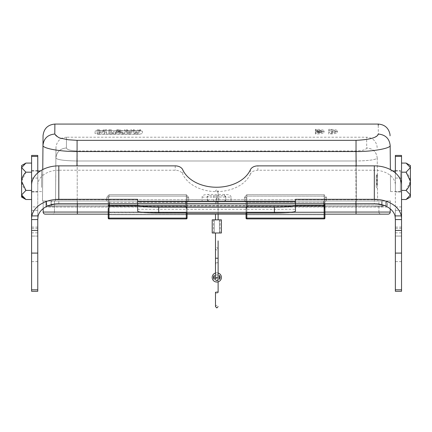 <?xml version="1.0" encoding="UTF-8"?>
<svg xmlns="http://www.w3.org/2000/svg" width="432" height="432" viewBox="0 0 432 432"><rect width="100%" height="100%" fill="white"/><g stroke="black" fill="none" stroke-linecap="round" stroke-linejoin="round"><path stroke-width="0.32" stroke-dasharray="2.16 1.62" d="M54.88 124.07L54.794 134.044C55.766 137.549 63.196 139.649 77.09 140.346L356.033 140.346L356.033 151.551C374.204 151.632 390.712 148.165 390.161 145.449L390.371 169.565M390.415 174.722L390.566 191.603L390.415 174.722M321.586 130.653L315.376 129.789L315.376 131.128L321.586 131.998L321.586 130.653L317.007 130.653L317.007 132.511L317.007 131.166L321.597 131.166L321.597 132.511L315.376 133.466L315.376 134.023C320.544 134.006 323.46 133.418 324.13 132.251C323.471 131.166 320.555 130.637 315.376 130.658L315.376 131.128M315.376 130.658L315.376 129.325C320.576 129.298 323.492 129.827 324.13 130.907C323.471 132.068 320.555 132.651 315.376 132.673L315.376 134.023M315.376 129.789L315.376 129.325M315.376 133.466L315.376 132.116L321.597 131.166M315.376 132.673L315.376 132.116M321.597 132.511L317.007 132.511M317.007 131.166L317.007 130.653M317.007 131.998L321.586 131.998M328.757 130.658L328.757 129.319C333.958 129.298 336.874 129.827 337.511 130.907C336.852 132.062 333.936 132.651 328.757 132.667L328.757 134.023C333.92 134.006 336.841 133.412 337.511 132.251C336.852 131.161 333.936 130.631 328.757 130.658L328.757 131.128C332.483 131.085 334.6 131.463 335.102 132.251C334.589 133.083 332.473 133.488 328.757 133.461L328.757 134.023M328.757 133.461L328.757 132.116C332.494 132.138 334.611 131.733 335.102 130.907C334.611 130.124 332.5 129.751 328.757 129.789L328.757 131.128M328.757 132.667L328.757 132.116M328.757 129.789L328.757 129.319M104.333 133.758L104.333 130.567L99.484 132.408L99.484 133.758L104.333 131.906L104.333 133.758L106.591 133.758L106.591 129.665L104.225 129.665L104.225 131.004L106.591 131.004M104.333 131.906L104.333 130.567M99.484 133.758L97.049 133.758L97.049 132.408L99.484 132.408M97.049 132.408L97.049 133.758M97.049 131.004L99.306 131.004L99.306 129.665L97.049 129.665M99.306 129.665L99.306 131.004M99.306 132.791L104.225 131.004M99.306 131.441L104.225 129.665M106.591 133.758L106.591 129.665M104.333 132.408L106.591 132.408M108.929 133.758L108.929 129.665L108.929 133.758L111.353 133.758L111.353 129.665L108.929 129.665M108.929 131.004L111.353 131.004M111.353 133.758L111.353 129.665M108.929 132.408L111.353 132.408M117.04 132.608L118.697 131.603L118.697 130.264L117.04 131.263L117.04 132.608L120.323 132.608L118.697 131.603M120.323 132.608L120.323 131.263L118.697 130.264M120.323 131.263L117.04 131.263M124.637 133.758L122.062 133.758L121.068 133.088L116.262 133.088L115.209 133.758L112.568 133.758L117.385 131.004L117.385 129.665L119.95 129.665L124.637 132.408L124.637 133.758L119.95 131.004L119.95 129.665M117.385 131.004L119.95 131.004M122.062 133.758L122.062 132.408L124.637 132.408M121.068 133.088L121.068 131.744L122.062 132.408M116.262 133.088L116.262 131.744L121.068 131.744M115.209 133.758L115.209 132.408L116.262 131.744M112.568 133.758L112.568 132.408L115.209 132.408M112.568 132.408L117.385 129.665M130.145 133.758L127.57 133.758L124.654 131.004L127.094 131.004L128.941 132.878L131.053 131.004L133.936 131.004L136.134 132.845L137.948 131.004L140.432 131.004L137.565 133.758L134.93 133.758L134.93 132.408L132.543 130.313L130.145 132.408L130.145 133.758L132.543 131.652L132.543 130.313M134.93 133.758L132.543 131.652M127.57 133.758L127.57 132.408L130.145 132.408M124.654 131.004L124.654 129.665L127.57 132.408M127.094 131.004L127.094 129.665L124.654 129.665M128.941 132.878L128.941 131.528L131.053 129.665L131.053 131.004M127.094 129.665L128.941 131.528M133.936 131.004L133.936 129.665L131.053 129.665M136.134 132.845L136.134 131.495L137.948 129.665L137.948 131.004M133.936 129.665L136.134 131.495M140.432 131.004L140.432 129.665L137.948 129.665M137.565 133.758L137.565 132.408L140.432 129.665M134.93 132.408L137.565 132.408M98.221 134.26L139.239 134.26L142.387 133.52L142.398 131.22L139.239 130.61L98.221 130.61L95.072 131.22L95.051 133.418L98.221 134.26L95.072 133.52L95.067 131.22M139.239 134.26L142.382 133.547L142.393 131.22M139.239 134.136L98.221 134.136M98.221 130.61L139.239 130.61M95.051 131.09L98.221 130.48M139.239 130.48L142.409 131.09M356.033 140.346L364.684 139.784L371.941 138.294C373.631 138.353 375.759 136.933 378.329 134.044L378.259 125.366M356.162 165.861L356.465 201.015L390.647 201.015L325.933 201.015L324.94 202.079L324.913 197.402L324.913 218.106A0.788 0.788 0 0 1 324.124 218.894A0.788 0.788 0 0 0 324.913 218.106L324.913 214.747L324.913 218.106L324.124 218.106L324.124 218.894L246.823 218.894L324.124 218.894A0.788 0.788 0 0 0 324.913 218.106A0.788 0.788 0 0 1 324.124 218.894L324.124 218.106L324.913 218.106L324.124 218.106L324.124 212.544L324.913 212.382L324.913 208.645L324.124 208.807L323.6 206.134L324.124 208.807L324.913 208.645L323.876 206.242L324.913 208.645L324.913 214.747L324.913 212.382L324.124 212.544L324.124 208.807L324.124 214.747L246.823 214.747L246.823 218.106L324.124 218.106L246.823 218.106L246.823 218.894A0.788 0.788 0 0 1 246.035 218.106L246.035 214.747L246.035 218.106A0.788 0.788 0 0 0 246.823 218.894L324.124 218.894L324.124 218.106L246.823 218.106L246.823 205.61L324.124 205.61L324.124 218.106L324.124 214.747L324.913 214.747L246.035 214.747L246.035 212.382L246.035 214.747L246.823 214.747L246.823 212.544L324.124 212.544L246.823 212.544L246.823 218.106L246.035 218.106A0.788 0.788 0 0 0 246.823 218.894L246.823 218.106L246.035 218.106L246.823 218.106L246.823 218.894A0.788 0.788 0 0 1 246.035 218.106A0.788 0.788 0 0 0 246.823 218.894M187.115 202.079L188.109 201.015L188.671 201.015L187.094 201.015L187.094 208.645L186.052 206.242L109.42 206.41L109.528 206.134L109.004 208.807L109.42 206.41L185.89 206.41L185.776 206.134L187.094 208.645L187.094 214.747L187.094 208.645L186.305 208.807L185.776 206.134L185.776 202.327L187.094 202.327L109.528 202.327L109.528 201.015L109.528 202.327L108.216 202.327L107.195 201.015L185.776 201.015L42.482 201.015L42.968 145.449C42.044 148.289 60.534 151.691 77.09 151.551L76.966 165.861M216.826 195.755L216.826 197.073L225.769 197.073L225.769 199.697L225.769 197.073L224.451 195.755L208.678 195.755A1.312 1.312 0 0 0 207.36 197.073L208.678 195.755L208.678 194.454C204.201 194.47 202.009 195.356 202.1 197.116L202.1 201.015L187.094 201.015L187.094 197.402L186.305 196.112L186.305 194.702L188.671 197.419L188.671 201.015L185.776 201.015L188.109 201.015M109.334 206.329L108.216 208.645L109.528 206.134L186.052 206.242M108.216 208.645L109.004 208.807L108.216 208.645L108.216 218.106L108.216 197.402L108.216 202.327L109.528 202.327L109.528 206.134L109.528 202.327L185.776 202.327L185.776 201.015L185.776 206.134L109.528 206.134M42.482 201.015L42.757 169.565L42.482 201.015L106.634 201.015L106.634 197.419L106.634 201.015L107.195 201.015L108.211 202.295L108.216 197.402L106.634 197.419L109.004 194.702L106.634 197.419L108.216 197.402L109.004 196.112L108.216 197.402L108.216 218.106A0.788 0.788 0 0 0 109.004 218.894A0.788 0.788 0 0 1 108.216 218.106A0.788 0.788 0 0 0 109.004 218.894L186.305 218.894A0.788 0.788 0 0 0 187.094 218.106A0.788 0.788 0 0 1 186.305 218.894A0.788 0.788 0 0 0 187.094 218.106L187.094 212.981M185.89 206.41L186.305 208.807L186.305 218.106L109.004 218.106L109.004 194.702L186.305 194.702L186.305 218.106L187.094 218.106L186.305 218.106L186.305 218.894A0.788 0.788 0 0 0 187.094 218.106A0.788 0.788 0 0 1 186.305 218.894L186.305 218.106L109.004 218.106L109.004 218.894L109.004 218.106L108.216 218.106L109.004 218.106L109.004 212.544L186.305 212.544L108.216 212.382L109.004 212.544L109.004 208.807L109.004 214.747L187.094 214.747L187.094 218.106L187.094 214.747L109.004 214.747L109.004 218.106L186.305 218.106L186.305 212.544L187.094 212.382L186.305 212.544L186.305 208.807L187.094 208.645L187.094 202.311M187.094 202.063L187.094 197.402L187.094 205.61L187.094 197.402L188.671 197.419L187.094 197.402L186.305 196.112L109.004 196.112L109.004 203.699M187.094 199.697L188.671 199.687L188.671 197.419L186.305 194.702L109.004 194.702L109.004 196.112L186.305 196.112L186.305 205.61L187.094 205.61L137.684 205.61L137.684 211.145M246.035 202.311L246.035 212.382L246.035 208.645L246.823 208.807L246.035 208.645L247.072 206.242L246.823 208.807L247.347 206.134L246.035 208.645L246.035 202.327L247.347 202.327L247.239 206.41L247.347 206.134L323.876 206.242M324.913 202.311L324.913 208.645L324.913 202.311M323.708 206.41L247.239 206.41L323.708 206.41L323.6 202.327L324.94 202.079L324.913 197.402L324.124 196.112L324.913 197.402L326.489 197.419L324.913 197.402L324.913 203.699M246.035 212.981L246.035 218.106M245.014 201.015L246.013 202.079L246.035 197.402L244.458 197.419L246.823 194.702L244.458 197.419L246.035 197.402L246.823 196.112L246.035 197.402L246.035 205.61L246.035 197.402L246.035 202.327L247.347 202.327L247.347 201.015L323.6 201.015L244.458 201.015L247.347 201.015L247.347 202.327L323.6 202.327L247.347 202.327L247.347 206.134L323.6 206.134L323.6 201.015L325.933 201.015L323.6 201.015L323.6 202.327L324.913 202.327L325.933 201.015L326.489 201.015L326.489 197.419L326.489 201.015L356.465 201.015L356.033 151.551L77.09 151.551L77.09 140.346M324.124 203.699L324.124 194.702L326.489 197.419L324.124 194.702L246.823 194.702L246.823 196.112L246.823 194.702L324.124 194.702L324.124 205.61L324.913 205.61M202.1 197.116L207.36 197.073L207.36 199.697A1.312 1.312 0 0 0 208.678 201.015L224.451 201.015A1.312 1.312 0 0 0 225.769 199.697L224.451 201.015L244.458 201.015L244.458 197.419L244.458 199.687L246.035 199.697M218.932 201.015L213.673 201.015L218.932 201.015L218.932 195.755L213.673 195.755L218.932 195.755M231.023 197.116C231.12 195.361 228.928 194.47 224.451 194.454L224.451 195.755A1.312 1.312 0 0 1 225.769 197.073L225.769 199.697L231.023 199.687L231.023 197.116L225.769 197.073A1.312 1.312 0 0 0 224.451 195.755L208.678 195.755L207.36 197.073L216.302 197.073L216.302 195.755M216.913 195.755L217.507 195.755M231.023 201.015L231.023 199.687L244.458 199.687L244.458 201.015L188.671 201.015L188.671 199.687L207.36 199.697L207.36 197.073M216.302 201.015L216.302 199.697L207.36 199.697L208.678 201.015L202.1 201.015L208.678 201.015L207.36 199.697L208.537 201.01M42.595 187.607L42.709 174.982L42.595 187.607L41.585 187.607L41.585 174.982L41.585 187.607M42.968 145.449L43.049 135.832L42.968 145.449C43.762 138.559 47.709 134.757 54.794 134.044M52.364 214.159L381.029 214.159L77.339 214.159L77.339 212.058L356.049 212.058L54.464 212.058A2.106 2.106 0 0 1 52.364 214.159A2.106 2.106 0 0 0 54.464 212.058L77.339 212.058L43.162 212.058L43.162 201.015L390.231 201.015L43.162 201.015L43.162 208.629M214.18 279.266A2.63 2.63 0 0 0 214.186 279.407A3.289 3.289 0 0 1 214.31 275.292A2.63 2.63 0 0 0 214.18 276.113L214.18 279.266M219.44 276.113A2.63 2.63 0 0 0 219.305 275.292A3.289 3.289 0 0 1 219.434 279.407A2.63 2.63 0 0 0 219.44 279.266L219.44 276.113M219.429 219.845L219.44 232.994L219.353 219.845L220.099 219.845L219.353 219.845M214.267 219.845L214.267 232.994L214.267 219.845L213.521 219.845L214.191 219.845M216.81 232.994L215.492 232.994L216.81 232.994M216.81 219.845L215.492 219.845L216.81 219.845M212.209 219.845L221.411 219.845M212.209 232.994L221.411 232.994M216.81 277.954A1.312 1.312 0 0 0 215.492 279.266L216.81 280.584A1.312 1.312 0 0 0 218.122 279.266A1.312 1.312 0 0 0 216.81 277.954A1.312 1.312 0 0 0 215.492 279.266A1.312 1.312 0 0 0 216.81 280.584L218.122 279.272A1.312 1.312 0 0 0 216.81 277.954A1.312 1.312 0 0 1 218.122 279.266L218.122 281.837M216.81 274.801A1.312 1.312 0 0 1 218.122 276.113A1.312 1.312 0 0 1 216.81 277.43A1.312 1.312 0 0 1 215.492 276.113A1.312 1.312 0 0 1 216.81 274.801A1.312 1.312 0 0 1 218.122 276.113A1.312 1.312 0 0 1 216.81 277.43A1.312 1.312 0 0 1 215.671 275.454A1.312 1.312 0 0 1 217.949 275.454A1.312 1.312 0 0 1 216.81 277.43A1.312 1.312 0 0 1 215.492 276.113A1.312 1.312 0 0 1 216.81 274.801L218.122 276.113L218.122 273.019A4.601 4.601 0 0 0 215.492 273.019L215.492 276.113L216.81 274.801M221.411 277.43A4.601 4.601 0 0 1 214.51 281.416A4.601 4.601 0 0 1 214.51 273.445A4.601 4.601 0 0 1 221.411 277.43M400.41 176.143L400.41 191.603L400.41 176.143M400.41 170.645L400.41 191.943L400.41 170.645L395.356 170.645L395.356 191.943L395.356 170.645M401.533 199.508L401.533 163.08L401.533 199.508M406.085 199.508L410.4 194.956L406.085 190.404L401.533 190.404M406.085 190.404L410.4 181.294C410.065 177.763 408.629 174.728 406.085 172.184L401.533 172.184M406.085 172.184L410.4 167.632L410.4 197.073M410.4 165.521L410.4 167.632M41.585 186.446L41.585 170.986L41.585 186.446M31.59 186.446L31.59 170.986L31.59 186.446M31.59 188.827L31.59 170.645L31.59 188.827M25.915 163.08L21.6 167.632L25.915 172.184L31.59 172.184L31.59 199.508L31.59 172.184M25.915 172.184L21.6 181.294C21.935 184.826 23.371 187.861 25.915 190.404L31.59 190.404M25.915 190.404L21.6 194.956L21.6 165.521M22.459 196.927L25.915 199.508M21.6 197.073L21.6 194.956M295.445 211.145L295.445 205.61L246.823 205.61L246.823 196.112L246.823 212.981M401.533 291.292L401.533 155.428M401.533 210.395L395.356 210.395L395.356 236.083L401.533 236.083M37.768 291.292L37.768 206.906L31.59 206.906L31.59 236.029L37.768 236.083L37.768 155.428M37.768 206.906L37.768 236.029M395.356 155.428L395.356 236.083M395.356 210.395L395.356 291.292M31.59 206.906L31.59 291.292M250.393 169.749L250.393 174.118A7.889 5.578 180 0 1 257.909 170.23L374.323 170.23L374.323 203.699M58.806 203.699L58.806 170.23L175.219 170.23A7.889 5.578 180 0 1 182.736 174.118L182.736 169.749M250.393 174.118A35.494 25.099 180 0 1 216.562 191.614A35.494 25.099 180 0 1 182.736 174.118M58.806 170.23A21.033 14.872 180 0 0 37.768 185.107L37.768 218.182M395.356 218.182L395.356 185.107A21.033 14.872 180 0 0 374.323 170.23M395.356 185.107L395.356 172.897M31.59 185.101L31.59 191.867L37.768 191.867L37.768 185.107M37.768 172.897L37.768 191.867M37.768 188.822L37.768 170.645L37.768 188.822M31.59 155.428L31.59 236.029M295.445 199.325L295.445 205.61L137.684 205.61L137.684 199.325M395.356 191.867L401.533 191.867L401.533 185.101M45.263 214.159L356.049 214.159L356.049 212.058L378.923 212.058A2.106 2.106 0 0 0 381.029 214.159A2.106 2.106 0 0 1 378.923 212.058L356.049 212.058L356.049 201.015L381.683 201.015L54.464 201.015L356.049 201.015L356.049 203.699M373.658 201.015L51.705 201.015L373.658 201.015M59.519 201.015L77.209 201.015L59.519 201.015M54.464 212.058L54.464 201.015L54.464 212.058M378.923 212.058L378.923 201.015A1.312 1.312 0 0 1 377.595 199.714L377.233 158.08C375.635 159.829 368.528 160.801 355.919 160.996C368.771 160.769 375.878 159.797 377.233 158.08L377.595 199.714A1.312 1.312 0 0 0 378.913 201.015L378.923 212.058A2.106 2.106 0 0 0 381.029 214.159M386.062 201.015L387.472 201.015L387.472 207.063L45.922 207.063L381.683 207.063L381.683 201.015L381.683 207.063L51.705 207.063L51.705 201.015L51.705 207.063L387.472 207.063L387.472 201.015L385.814 201.015L385.657 204.968C383.297 206.134 379.193 206.572 373.334 206.275L376.132 206.275C380.813 206.561 384.08 206.123 385.933 204.968L386.062 201.015L386.813 201.015L386.775 204.968L386.813 201.015L385.814 201.015M77.209 206.275L57.461 206.275C51.943 206.572 48.362 206.14 46.726 204.968L46.624 201.015L45.922 201.015L45.922 207.063L45.922 201.015L46.532 201.015L46.618 204.968C47.903 206.123 50.717 206.561 55.053 206.275L77.209 206.275L77.209 207.063L77.209 160.996C64.357 160.769 57.251 159.797 55.895 158.08C57.488 159.829 64.595 160.801 77.209 160.996L77.209 150.973C70.632 150.736 67.036 149.737 66.409 147.971C66.938 149.704 70.54 150.709 77.209 150.973L355.919 150.973C362.491 150.736 366.093 149.737 366.719 147.971L366.628 137.219L366.719 147.971C366.185 149.704 362.588 150.709 355.919 150.973L77.209 150.973L77.209 160.996L355.919 160.996L355.919 150.973L355.919 160.996L77.209 160.996L77.209 199.714L355.919 199.714L55.528 199.714L55.982 147.641L55.528 199.714A1.312 1.312 0 0 1 54.216 201.015A1.312 1.312 0 0 0 55.528 199.714L77.209 199.714L77.209 206.275M388.125 214.159L356.049 214.159L356.049 212.058L390.231 212.058L390.231 201.015L390.231 208.84M324.913 214.159L246.035 214.159M187.094 214.159L108.216 214.159M376.218 187.078L376.218 175.511L376.218 187.078L377.433 188.298M55.782 175.511L55.636 187.223L55.739 175.468M377.411 178.103L377.384 175.37C377.212 174.366 377.039 174.917 376.866 177.028L376.866 185.825L377.411 178.103L377.449 182.633L376.866 185.825M377.39 174.863L377.449 182.633M377.417 179.005C377.239 174.037 377.055 173.378 376.866 177.028L377.266 174.906M55.053 206.275L47.666 206.275A1.312 1.312 0 0 1 46.348 204.968L46.316 201.015L46.348 204.968A1.312 1.312 0 0 0 47.666 206.275L57.461 206.275M383.427 206.275A1.312 1.312 0 0 1 382.115 204.968L382.077 201.015L382.115 204.968A1.312 1.312 0 0 0 383.427 206.275L77.339 206.275L383.427 206.275A1.312 1.312 0 0 1 382.115 204.968A1.312 1.312 0 0 0 383.427 206.275M77.339 206.275L49.702 206.275A1.312 1.312 0 0 0 51.014 204.968A1.312 1.312 0 0 1 49.702 206.275L77.339 206.275L77.339 204.968L51.014 204.968L51.046 201.015L382.077 201.015L355.784 201.015L355.784 206.275L355.784 204.968L77.339 204.968L77.339 206.275M51.046 201.015L51.014 204.968L382.115 204.968L355.784 204.968L355.784 201.015L51.046 201.015M373.334 206.275L376.132 206.275M385.657 204.968L386.775 204.968A1.312 1.312 0 0 1 385.463 206.275A1.312 1.312 0 0 0 386.775 204.968A1.312 1.312 0 0 1 385.463 206.275A1.312 1.312 0 0 0 386.775 204.968L385.933 204.968M390.161 145.449C389.405 138.521 385.463 134.714 378.329 134.044M109.004 214.747L108.216 214.747L109.004 214.747M108.216 218.106A0.788 0.788 0 0 0 109.004 218.894L109.004 218.106L108.216 218.106A0.788 0.788 0 0 0 109.004 218.894M108.216 205.61L186.305 205.61L186.305 212.981M324.124 196.112L246.823 196.112L324.124 196.112M246.823 208.807L246.823 212.544L246.035 212.382L246.823 212.544L246.823 208.807M246.035 205.61L246.823 205.61L246.035 205.61M224.451 201.015A1.312 1.312 0 0 0 225.769 199.697L216.302 199.697L216.302 197.073L216.826 197.073L216.826 201.015M224.451 194.454L208.678 194.454M187.094 218.106L186.305 218.106L186.305 218.894M216.81 202.1A1.312 0.659 180 0 0 215.492 202.754A1.312 0.659 180 0 0 216.81 203.413A1.312 0.659 180 0 0 218.122 202.754A1.312 0.659 180 0 0 216.81 202.1A1.312 0.659 0 0 0 215.492 202.754A1.312 0.659 0 0 0 216.81 203.413A1.312 0.659 0 0 0 218.122 202.754A1.312 0.659 0 0 0 216.81 202.1M218.122 258.233L215.492 258.233M218.122 292.151A1.312 0.659 0 0 0 216.81 291.497A1.312 0.659 0 0 0 215.492 292.151M216.81 262.575A1.312 0.659 0 0 1 218.122 263.228A1.312 0.659 0 0 1 216.81 263.887A1.312 0.659 0 0 1 215.492 263.228A1.312 0.659 0 0 1 216.81 262.575M137.684 209.293L295.445 209.293M401.533 236.029L395.356 236.029M31.59 210.395L37.768 210.395M401.533 227.097L395.356 227.097M395.356 232.837L401.533 232.837M401.533 228.361L395.356 228.361M31.59 232.837L37.768 232.837M37.768 228.361L31.59 228.361M257.909 170.23L257.909 165.861M175.219 165.861L175.219 170.23M401.533 261.625L395.356 261.625M37.768 261.625L31.59 261.625M37.768 227.097L31.59 227.097M37.768 178.07L31.59 178.07M401.533 178.07L395.356 178.07M356.049 214.159L356.049 201.015L356.049 212.058L77.339 212.058L77.339 201.015L77.339 214.159L77.339 203.699M356.179 206.275L356.179 201.015L356.179 206.275M324.913 212.058L108.216 212.058M66.409 147.971C66.528 133.709 66.528 133.709 66.409 147.971C66.528 133.709 66.528 133.709 66.409 147.971C60.07 148.565 56.565 151.934 55.895 158.08C56.603 151.972 60.107 148.603 66.409 147.971M377.233 158.08C376.564 151.934 373.059 148.565 366.719 147.971C373.021 148.603 376.526 151.972 377.233 158.08M355.919 160.996L355.919 199.714L355.919 160.996M355.919 199.714L377.595 199.714L355.919 199.714L355.919 201.015L355.919 199.714M47.666 206.275A1.312 1.312 0 0 1 46.348 204.968A1.312 1.312 0 0 0 47.666 206.275M49.702 206.275A1.312 1.312 0 0 0 51.014 204.968M77.339 204.968L77.339 201.015L77.339 204.968M54.216 201.015A1.312 1.312 0 0 0 55.528 199.714M324.13 132.251L324.13 130.907M335.102 132.251L335.102 130.907M337.511 132.251L337.511 130.907M213.673 195.755L213.673 201.015M225.769 199.697L224.591 201.004M215.492 214.159L215.492 219.845M218.122 214.159L218.122 190.922C217.723 192.645 216.848 192.645 215.492 190.922L216.81 189.61L218.122 190.922L218.122 219.845M215.492 232.994L215.492 240.883M215.492 268.564L215.492 279.272M216.81 247.455L218.122 248.767C217.247 250.463 216.373 250.463 215.492 248.767L216.81 247.455M215.492 306.612C216.373 304.916 217.247 304.916 218.122 306.612M218.122 287.928L218.122 263.228M220.099 232.994L220.099 219.845M213.521 232.994L213.521 219.845M42.595 174.982L41.585 174.982M41.585 170.986L40.311 170.986M37.768 170.986L31.59 170.986M41.585 191.603L31.59 191.603M37.768 170.645L31.59 170.645M37.768 191.943L31.59 191.943M401.533 206.906L395.356 206.906M37.768 236.083L31.59 236.083M400.41 191.943L395.356 191.943M390.566 191.603L400.41 191.603M390.415 170.986L392.818 170.986M395.356 170.986L400.41 170.986M377.141 147.641L377.039 146.254C375.802 140.665 372.33 137.651 366.628 137.219L66.409 137.219M376.218 175.511L377.087 174.641M66.501 137.219C60.799 137.651 57.326 140.665 56.09 146.254L55.982 147.641"/><path stroke-width="0.65" d="M390.371 169.565L390.161 145.449C391.084 148.289 372.595 151.691 356.033 151.551L356.162 165.861M42.968 145.449L42.757 169.565L42.968 145.449C43.718 138.521 47.666 134.714 54.794 134.044L54.88 124.07C47.828 124.735 43.886 128.579 43.054 135.616L42.968 145.449C42.417 148.165 58.919 151.632 77.09 151.551L76.966 165.861M187.094 212.981L187.094 218.106A0.788 0.788 0 0 1 186.305 218.894L109.004 218.894A0.788 0.788 0 0 1 108.216 218.106L108.216 208.645M324.913 203.699L324.913 218.106A0.788 0.788 0 0 1 324.124 218.894L246.823 218.894A0.788 0.788 0 0 1 246.035 218.106L246.035 212.981M390.161 145.449C389.367 138.559 385.42 134.757 378.329 134.044C377.363 137.549 369.932 139.649 356.033 140.346L77.09 140.346L68.445 139.784L61.182 138.294C59.503 138.353 57.37 136.939 54.794 134.044M214.18 279.266A2.63 2.63 0 0 0 214.186 279.407A3.289 3.289 0 0 1 214.31 275.292A2.63 2.63 0 0 0 214.18 276.113L214.18 279.266M219.44 276.113A2.63 2.63 0 0 0 219.305 275.292A3.289 3.289 0 0 1 219.434 279.407A2.63 2.63 0 0 0 219.44 279.266L219.44 276.113M215.492 232.994L215.492 258.233L218.122 258.233L218.106 240.883M221.411 219.845L212.209 219.845L212.209 232.994L221.411 232.994L221.411 219.845M215.492 258.233L215.492 279.266A1.312 1.312 0 0 0 216.81 280.584A1.312 1.312 0 0 0 218.122 279.266A1.312 1.312 0 0 1 216.81 280.584A1.312 1.312 0 0 1 215.492 279.266A1.312 1.312 0 0 1 216.81 277.954M218.122 263.228L218.122 273.019A4.601 4.601 0 0 1 217.253 282.01A4.601 4.601 0 0 1 215.492 273.019L215.492 268.564M406.085 199.508L410.4 197.073L410.4 167.632L406.085 163.08L410.4 167.632L406.085 172.184L410.4 181.294C410.065 184.826 408.629 187.861 406.085 190.404L410.4 194.956L406.085 199.508L401.533 199.508M410.4 167.632L410.4 165.521L406.085 163.08L401.533 163.08M406.085 172.184L401.533 172.184M406.085 190.404L401.533 190.404M25.915 163.08L21.6 165.521L21.6 197.073L25.915 199.508L21.6 194.956L25.915 190.404L21.6 181.294C21.935 177.763 23.371 174.728 25.915 172.184L21.6 167.632L25.915 163.08L31.59 163.08M25.915 199.508L31.59 199.508M21.6 194.956L22.459 196.927M25.915 190.404L31.59 190.404M25.915 172.184L31.59 172.184M137.684 205.373A21.033 1.831 -0 0 0 158.717 207.209L158.717 212.981A21.033 1.831 180 0 1 137.684 211.145L137.684 201.663L295.445 201.663L295.445 211.145A21.033 1.831 180 0 1 274.406 212.981L274.406 207.209A21.033 1.831 -0 0 0 295.445 205.373M374.323 165.861A27.216 19.24 -0 0 1 401.533 185.101L401.533 218.182L401.274 215.908A27.216 19.24 180 0 0 374.323 199.325L374.323 165.861L257.909 165.861A7.889 5.578 0 0 0 250.393 169.749A35.494 25.099 0 0 1 216.562 187.24A35.494 25.099 0 0 1 182.736 169.749A7.889 5.578 0 0 0 175.219 165.861L58.806 165.861L58.806 199.325A27.216 19.24 180 0 0 31.855 215.908L31.59 218.182L31.59 185.101A27.216 19.24 -0 0 1 58.806 165.861M37.768 219.564L37.768 291.292L31.59 291.292L31.59 219.564L37.768 219.564L38.113 215.908A21.033 14.872 -0 0 1 58.806 203.699L137.684 203.699M295.445 203.699L374.323 203.699A21.033 14.872 -0 0 1 395.015 215.908L395.356 219.564L401.533 219.564L401.533 291.292L395.356 291.292L395.356 219.564M395.356 172.897L395.356 155.428L401.533 155.428L401.533 191.867M31.59 191.867L31.59 155.428L37.768 155.428L37.768 172.897M31.59 219.564L31.59 218.182M58.806 199.325L137.684 199.325L137.684 201.663M374.323 199.325L295.445 199.325L295.445 201.663M158.717 212.981L274.406 212.981M274.406 207.209L158.717 207.209M401.533 218.182L401.533 219.564M108.216 214.159L52.364 214.159M43.162 208.629L43.162 212.058A2.106 2.106 0 0 0 45.263 214.159A2.106 2.106 0 0 1 43.162 212.058L77.339 212.058L77.339 203.699M390.231 208.84L390.231 212.058L324.913 212.058M108.216 212.058L77.339 212.058L77.339 214.159L45.263 214.159A2.106 2.106 0 0 1 43.162 212.058A2.106 2.106 0 0 0 45.263 214.159M390.231 212.058A2.106 2.106 0 0 1 388.125 214.159A2.106 2.106 0 0 0 390.231 212.058A2.106 2.106 0 0 1 388.125 214.159L324.913 214.159M246.035 214.159L187.094 214.159M378.259 125.366L378.248 124.119M378.329 134.044C378.221 120.809 378.221 120.809 378.329 134.044M108.216 218.106L186.305 218.106L186.305 212.981M137.684 205.61L109.004 205.61L109.004 218.894M109.004 203.699L109.004 205.61L108.216 205.61M186.305 218.894L186.305 218.106L187.094 218.106A0.788 0.788 0 0 1 186.305 218.894M246.823 212.981L246.823 218.894M246.035 218.106L324.913 218.106A0.788 0.788 0 0 1 324.124 218.894L324.124 205.61L295.445 205.61M324.913 205.61L324.124 205.61L324.124 203.699M356.033 140.346L356.033 151.551L77.09 151.551L77.09 140.346M215.492 292.151L215.492 306.612L215.492 292.151A1.312 0.659 0 0 0 216.81 292.81A1.312 0.659 0 0 0 218.122 292.151L218.122 281.837M295.445 203.558L137.684 203.558M395.356 253.087L401.533 253.087M401.533 230.429L395.356 230.429M395.356 289.813L401.533 289.813M37.768 230.429L31.59 230.429M31.59 253.087L37.768 253.087M37.768 289.813L31.59 289.813M31.59 156.416L37.768 156.416M38.113 215.908L31.855 215.908M401.274 215.908L395.015 215.908M395.356 156.416L401.533 156.416M356.049 203.699L356.049 214.159M378.243 124.07C384.664 124.562 388.568 127.948 389.961 134.233L390.08 135.799M378.329 124.07L54.88 124.07M218.122 214.159L218.122 219.845M215.492 219.845L215.492 214.159M218.122 258.233L218.122 279.266M218.122 292.151L218.122 287.928M215.492 306.612L216.81 307.93L218.122 306.612M40.311 170.986L37.768 170.986M392.818 170.986L395.356 170.986"/></g></svg>
